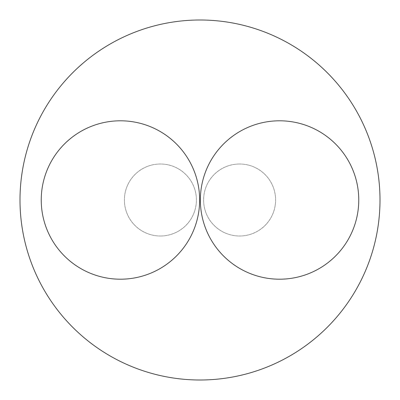 <?xml version="1.0" encoding="UTF-8"?>
<svg xmlns="http://www.w3.org/2000/svg" width="400" height="400" viewBox="0 0 400 400"><rect width="100%" height="100%" fill="white"/><g stroke="black" fill="none" stroke-linecap="round" stroke-linejoin="round"><path stroke-width="0.3" stroke-dasharray="2 1.5" d="M200.36 200A79.2 79.2 0 0 0 279.56 279.2A79.2 79.2 0 0 0 358.76 200A79.2 79.2 0 0 0 279.56 120.8A79.2 79.2 0 0 0 200.36 200M41.24 200A79.2 79.2 0 0 0 120.44 279.2A79.2 79.2 0 0 0 199.64 200A79.2 79.2 0 0 0 120.44 120.8A79.2 79.2 0 0 0 41.24 200M200 20A180 180 0 0 0 20 200A180 180 0 0 0 200 380A180 180 0 0 0 380 200A180 180 0 0 0 200 20M160.4 236A36 36 0 0 1 124.4 200A36 36 0 0 1 160.4 164A36 36 0 0 1 196.4 200A36 36 0 0 1 160.4 236A36 36 0 0 0 196.4 200A36 36 0 0 0 160.4 164A36 36 0 0 0 124.4 200A36 36 0 0 0 160.4 236M239.6 164A36 36 0 0 1 275.6 200A36 36 0 0 1 239.6 236A36 36 0 0 1 203.6 200A36 36 0 0 1 239.6 164A36 36 0 0 0 203.6 200A36 36 0 0 0 239.6 236A36 36 0 0 0 275.6 200A36 36 0 0 0 239.6 164"/><path stroke-width="0.6" d="M200 380A180 180 0 0 1 20 200A180 180 0 0 1 200 20A180 180 0 0 1 380 200A180 180 0 0 1 200 380M358.76 200A79.2 79.2 0 0 1 279.56 279.2A79.2 79.2 0 0 1 200.36 200A79.2 79.2 0 0 1 279.56 120.8A79.2 79.2 0 0 1 358.76 200M199.64 200A79.2 79.2 0 0 1 120.44 279.2A79.2 79.2 0 0 1 41.24 200A79.2 79.2 0 0 1 120.44 120.8A79.2 79.2 0 0 1 199.64 200"/></g></svg>
